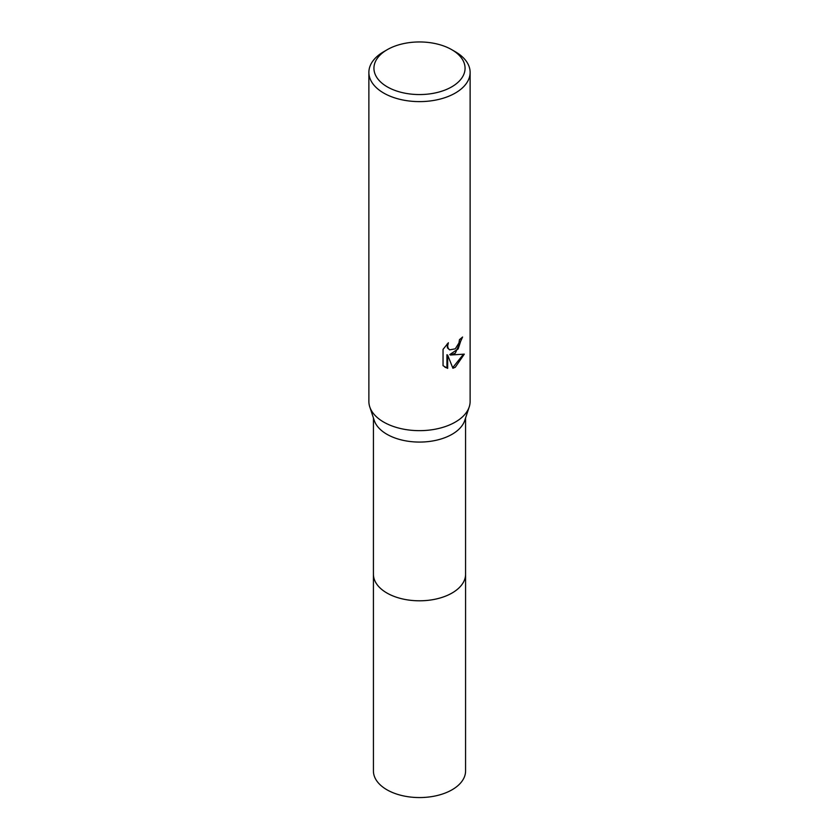 <?xml version="1.0" encoding="UTF-8"?>
<svg xmlns="http://www.w3.org/2000/svg" width="839" height="839" viewBox="0 0 839 839"><rect width="100%" height="100%" fill="white"/><g stroke="black" fill="none" stroke-linecap="round" stroke-linejoin="round"><path stroke-width="1.26" d="M465.572 573.645A46.082 26.607 180 0 1 465.582 574.201A46.072 26.596 180 0 1 452.074 593.005A46.072 26.596 180 0 1 401.871 598.773A46.072 26.596 180 0 1 373.428 574.201A46.082 26.607 180 0 1 373.428 573.645M465.572 573.813A46.072 26.596 180 0 1 452.085 593.016A46.072 26.596 180 0 1 401.556 598.7A46.072 26.596 180 0 1 373.428 573.813M451.718 49.658L455.294 51.724A50.623 29.229 180 0 1 470.123 72.385L470.123 401.42A50.623 29.229 180 0 1 469.232 406.894L464.754 420.454A46.072 26.596 180 0 1 452.074 434.287A46.072 26.596 180 0 1 405.95 440.894A46.072 26.596 180 0 1 374.246 420.454L369.768 406.894A50.623 29.229 180 0 1 368.877 401.42L368.877 72.385A50.623 29.229 180 0 1 383.706 51.724L387.282 49.658A45.568 26.303 180 0 1 451.718 49.658A45.568 26.303 180 0 1 451.718 86.857A45.568 26.303 180 0 1 387.282 86.857A45.568 26.303 180 0 1 387.282 49.658L383.706 51.724M469.232 406.894A50.623 29.229 180 0 1 455.294 422.09A50.623 29.229 180 0 1 404.608 429.358A50.623 29.229 180 0 1 369.768 406.894M455.294 353.198L450.449 355.023L464.313 354.131L455.294 367.262L452.913 368.258L447.669 355.159L447.669 368.373L443.044 365.668L443.044 349.36L448.372 342.763L447.648 345.993L448.173 348.321L449.61 349.863L455.294 348.814L458.954 342.973L459.489 339.585A50.623 29.229 0 0 0 462.572 337.026L455.294 353.198M470.123 72.385A50.623 29.229 180 0 1 455.294 93.056A50.623 29.229 180 0 1 400.13 99.39A50.623 29.229 180 0 1 368.877 72.385M461.807 337.718L458.167 348.909L449.725 354.603L450.449 355.023M449.62 349.873L447.439 347.902L447.082 344.074M444.869 367.167L446.935 367.954L446.935 354.74L447.669 355.159M452.693 367.692L463.359 354.373M446.935 367.954L447.669 368.373M373.418 574.201L373.428 770.968A46.072 26.596 180 0 0 386.926 789.772A46.072 26.596 180 0 0 437.129 795.54A46.072 26.596 180 0 0 465.572 770.968L465.582 574.201A46.082 26.607 180 0 1 437.129 598.784A46.082 26.607 180 0 1 386.915 593.016A46.082 26.607 180 0 1 373.418 574.201L373.428 417.99M465.572 574.201L465.572 417.99"/></g></svg>
